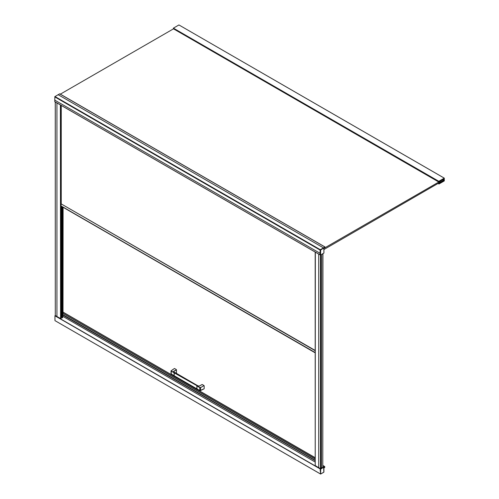 <?xml version="1.0" encoding="UTF-8"?>
<svg xmlns="http://www.w3.org/2000/svg" width="499" height="499" viewBox="0 0 499 499"><rect width="100%" height="100%" fill="white"/><g stroke="black" fill="none" stroke-linecap="round" stroke-linejoin="round"><path stroke-width="0.75" d="M323.907 467.201L324.631 466.79L324.631 467.345L323.907 467.763M324.15 467.064L324.631 467.345M322.934 465.505L324.743 466.546L320.657 469.185L320.321 468.892L320.583 474.044L54.971 320.632L320.308 473.863M54.971 320.632L54.952 315.811L320.283 468.998L320.221 471.087M54.952 315.811L320.283 468.998M54.99 315.68L320.321 468.867M323.626 466.914L322.934 466.515L323.589 466.896L320.377 468.748M62.743 316.297L315.181 462.043L62.743 316.297M323.907 467.937L324.743 467.457L324.743 466.546M62.743 315.019L315.181 460.664M62.824 314.963L315.181 460.639M315.181 457.77L63.011 312.181L63.105 207.297M315.181 457.839L63.011 312.181M315.181 458.918L62.899 313.26L62.993 312.237M315.181 458.955L62.899 313.26M315.181 458.999L62.918 313.316M315.181 459.068L62.918 313.36M315.181 460.34L62.805 314.632L62.899 313.409M315.181 460.465L62.805 314.632M315.181 460.49L62.843 314.782M315.181 457.689L63.067 312.131M315.181 350.448L61.234 203.923L315.181 350.535M315.181 350.697L61.234 203.923M315.181 352.562L61.021 205.925L61.196 204.06M61.177 206.081L315.162 352.712M176.334 372.797L175.904 373.046M173.752 371.849A0.593 0.343 180 0 1 173.833 371.481L176.478 369.809L173.683 371.244L173.864 371.942M176.478 372.716L176.478 369.809M172.723 369.609L174.519 368.518L172.723 369.609M174.519 368.518L176.334 369.572M171.163 373.576A0.593 0.343 0 0 0 171.207 374.032L171.207 371.131L174.07 372.784L174.675 372.348M174.139 375.784L171.032 373.788L171.032 370.888A0.593 0.343 180 0 1 171.163 370.67L171.207 371.131A0.593 0.343 180 0 1 171.032 370.888L174.419 368.512M174.12 375.697L196.874 388.852L196.874 385.945L197.479 385.509M196.937 388.946L174.157 375.803L174.257 372.566L197.024 385.727L197.373 385.527L174.706 372.354L174.257 372.566L174.594 372.366M174.744 372.447L198.377 386.076M197.024 388.933L174.12 375.71L174.114 372.803L197.024 385.727M196.918 388.858L199.787 390.53L199.787 387.629L196.918 385.976L196.918 388.877L199.787 390.53A0.593 0.343 -0 0 0 200.573 390.555L199.787 390.53M197.548 385.615L196.912 385.964L196.912 388.871L199.825 390.623L204.122 388.79L200.448 390.63M204.122 388.79L200.573 390.555L200.573 387.654L204.022 385.552L200.573 387.654A0.593 0.343 180 0 1 199.787 387.629L197.061 385.733L199.307 386.039L202.064 384.586M204.16 388.696L204.16 385.796M202.207 384.504L204.022 385.552M62.687 207.054L62.687 317.601L62.743 207.085M62.687 317.601L62.182 317.894L62.182 206.761M62.182 317.894L62.107 206.717M62.107 317.913L62.032 206.673M62.032 317.894L61.901 206.598M61.901 316.728L61.864 206.58M61.864 316.715L61.807 206.542M61.807 316.728L61.751 206.511M61.751 316.759L61.676 206.467M61.676 316.934L61.489 206.361M61.489 317.083L61.265 206.23M61.209 206.199L61.209 318.456L61.246 206.224M61.246 203.91L61.246 105.439M61.209 203.997L61.209 105.42M61.209 318.456L61.196 206.187M61.196 204.085L61.196 105.408M61.196 318.462L61.028 206.093L315.187 352.83M61.028 205.906L61.028 105.314M61.028 318.543L60.803 105.183M60.803 318.562L60.579 105.052M60.579 318.543L60.391 104.946M60.391 318.474L56.936 316.522A55.72 32.173 0 0 0 55.289 315.511L55.289 102.002M55.289 315.511L55.252 101.977M320.227 254.789L320.682 254.964L323.882 253.093L320.682 254.964M323.895 248.065L323.552 247.866L320.377 249.7L320.701 249.943L323.814 248.022L320.676 249.993L320.264 249.812L320.264 254.814M315.181 252.045L315.218 465.555L315.218 252.07M315.331 252.132L315.218 465.555M320.47 254.864L320.47 468.611A55.72 32.173 0 0 0 318.711 467.663L315.331 465.667M320.545 254.908L320.47 468.611M320.601 254.939L320.545 468.63M320.788 254.902L320.601 468.617M320.938 254.821L320.788 468.511M321.4 254.546L321.4 468.05L320.938 468.318M322.784 253.748L322.784 467.357L321.4 468.05M322.934 253.667L322.784 467.357M320.377 249.7L320.545 254.821L320.676 249.993M320.639 254.964L320.283 254.671L320.72 254.914L323.907 253.074L323.851 248.128M320.302 249.831L320.283 254.671M323.907 248.078L323.552 247.866M320.645 474.038L323.851 472.204L320.682 474L320.657 469.185M323.626 466.939L323.851 472.179M323.851 467.064L320.377 468.773L323.888 467.089M320.583 474.044L320.283 469.016M323.888 467.183L323.888 472.116M438.852 181.917L438.871 181.455L442.22 179.521L442.052 180.014L443.917 178.561L443.917 180.9A446.412 257.74 -60 0 1 440.804 182.715L440.835 182.26L439.001 183.981L444.291 180.912L444.291 178.137L438.796 181.293L438.852 181.917M438.721 181.96L173.39 28.774L438.733 181.985M173.39 28.774L173.39 28.218L438.721 181.405M173.39 28.218L438.733 181.343M173.409 28.156L438.796 181.293M173.465 28.106L178.935 24.95L444.26 178.137M178.935 24.95L444.291 178.137M438.871 183.9L438.989 183.345L439.214 183.757L440.399 182.534L440.386 183.077L440.76 182.135L440.249 181.873L440.268 182.385L439.812 182.123L439.307 182.94L439.033 182.572L439.095 183.058L438.54 183.189L438.927 183.938M443.181 180.476L443.917 180.9M443.224 180.451L443.948 180.869M323.907 249.544L443.255 180.432L443.96 180.825M441.946 179.871L438.902 181.455L439.201 181.873L442.02 179.896M60.342 94.161L173.484 28.842M442.794 179.197L443.255 179.459L323.907 248.365M443.255 180.432L443.255 179.459M438.796 183.894L438.028 183.451M438.821 183.925L438.01 183.457M323.745 247.959L324.288 247.523L324.319 248.115L323.776 247.797L324.319 248.097M324.319 248.115L324.93 247.186M325.005 247.23L325.005 247.697L325.055 246.993L59.724 93.806L54.859 96.619L54.771 101.702L320.096 254.883L320.171 251.565A86.24 49.794 -60 0 1 320.233 249.968L320.801 249.55M325.055 246.993L320.289 249.706L54.965 96.525M324.949 247.017L59.618 93.837M320.289 249.706L54.859 96.619M320.183 249.806L320.021 253.261L54.697 100.081M320.021 253.261L320.084 254.827L54.753 101.64M320.109 249.918L54.784 96.731M320.084 250.055L54.753 96.868M325.005 247.697L324.512 247.41M173.727 371.861A0.792 0.455 180 0 1 173.683 371.244M174.07 375.685L174.101 372.784L174.07 375.685L171.207 374.032L174.22 375.766M171.344 370.888L174.101 372.784M174.575 372.36L174.226 372.566M197.024 388.921L196.899 385.945M199.924 387.386L200.448 387.405M199.307 386.039A0.792 0.455 180 0 1 198.24 386.014M199.182 386.089L202.107 384.498M56.936 316.522L56.936 102.95M318.711 254.085L318.711 467.663M323.402 247.841L58.071 94.66M175.96 373.084L176.434 372.803M323.907 253.068L323.907 248.103M320.62 474.05L323.907 472.104M323.907 472.098L323.907 467.126"/></g></svg>
